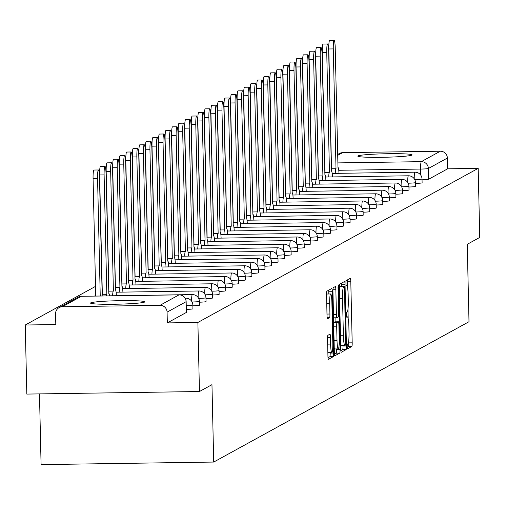 <?xml version="1.0" encoding="UTF-8"?>
<svg xmlns="http://www.w3.org/2000/svg" width="505" height="505" viewBox="0 0 505 505"><rect width="100%" height="100%" fill="white"/><g stroke="black" fill="none" stroke-linecap="round" stroke-linejoin="round"><path stroke-width="0.76" d="M347.131 346.638L347.453 348.873L351.852 346.462A3.415 0.417 89.2 0 0 352.187 342.826L350.792 281.5A3.415 0.417 89.2 0 0 350.331 278.312A3.415 0.417 89.2 0 0 350.306 278.318L345.925 280.723L346.013 285.502L346.6 285.186A10.927 1.332 89.2 0 1 346.689 285.161A10.927 1.332 89.2 0 1 348.166 295.362L348.286 300.469A10.927 1.332 89.2 0 1 347.213 312.096L346.645 312.412L346.411 314.956L346.733 317.184L347.32 316.869A10.927 1.332 89.2 0 1 347.408 316.843A10.927 1.332 89.2 0 1 348.886 327.044L349.005 332.157A10.927 1.332 89.2 0 1 347.932 343.785L347.364 344.094L347.131 346.638M144.6 302.053A27.137 1.736 -1.3 0 0 144.802 301.839A27.137 1.736 -1.3 0 0 119.294 300.683A27.137 1.736 -1.3 0 0 90.742 302.855A27.137 1.736 -1.3 0 0 90.54 303.069A27.137 1.736 -1.3 0 0 116.049 304.225A27.137 1.736 -1.3 0 0 144.6 302.053M411.891 155.117A27.137 1.736 -1.3 0 0 412.086 154.896A27.137 1.736 -1.3 0 0 386.577 153.741A27.137 1.736 -1.3 0 0 358.026 155.912A27.137 1.736 -1.3 0 0 357.83 156.127A27.137 1.736 -1.3 0 0 383.339 157.289A27.137 1.736 -1.3 0 0 411.891 155.117M327.884 335.314A3.415 0.417 89.2 0 0 327.549 338.95L327.941 356.158A3.415 0.417 89.2 0 0 328.401 359.345A3.415 0.417 89.2 0 0 328.427 359.333L333.287 356.663A3.415 0.417 89.2 0 0 333.622 353.027L332.233 291.701A3.415 0.417 89.2 0 0 331.772 288.513A3.415 0.417 89.2 0 0 331.741 288.525L326.88 291.196A3.415 0.417 89.2 0 0 326.546 294.832L327.019 315.612A3.415 0.417 89.2 0 0 327.48 318.8A3.415 0.417 89.2 0 0 327.511 318.794L329.588 317.645A3.415 0.417 89.2 0 0 329.923 314.015L329.689 303.707A9.134 1.111 89.2 0 1 330.655 293.967A9.134 1.111 89.2 0 1 331.892 302.495L332.808 342.87A9.134 1.111 89.2 0 1 331.842 352.61A9.134 1.111 89.2 0 1 330.605 344.082L330.453 337.353A3.415 0.417 89.2 0 0 329.992 334.165A3.415 0.417 89.2 0 0 329.967 334.171L327.884 335.314M478.184 168.361L479.75 237.432L467.245 244.306L469 321.71L213.716 462.056L211.961 384.652L199.456 391.526L197.884 322.455L478.184 168.361L447.626 168.815L447.38 158.052L428.366 168.506A6.956 0.448 178.7 0 1 420.621 169.068L338.767 170.28M340.755 349.113A3.415 0.417 89.2 0 0 341.216 352.301A3.415 0.417 89.2 0 0 341.241 352.288L346.102 349.618A3.415 0.417 89.2 0 0 346.436 345.982L345.048 284.656A3.415 0.417 89.2 0 0 344.587 281.468A3.415 0.417 89.2 0 0 344.555 281.481L339.695 284.151A3.415 0.417 89.2 0 0 339.36 287.787L340.755 349.113M339.695 353.14L334.834 355.81A3.415 0.417 89.2 0 1 334.809 355.823A3.415 0.417 89.2 0 1 334.348 352.635L332.953 291.309A3.415 0.417 89.2 0 1 333.287 287.673L335.37 286.531A3.415 0.417 89.2 0 0 335.37 286.531A3.415 0.417 89.2 0 1 335.857 289.712L336.425 314.583A3.415 0.417 89.2 0 0 336.885 317.771A3.415 0.417 89.2 0 0 336.911 317.759L338.293 317.001A3.415 0.417 89.2 0 0 338.628 313.371L338.041 287.478L338.293 284.927L338.615 287.156L340.029 349.504A3.415 0.417 89.2 0 1 339.695 353.14L336.242 353.191L334.43 354.188M199.456 391.526L26.815 394.083L25.25 325.012L95.527 286.379M39.478 393.9L41.082 464.613L213.716 462.056M197.884 322.455L167.332 322.91L167.086 312.147A6.956 6.893 -118.8 0 0 160.022 305.31L62.311 306.756A6.956 6.893 -118.8 0 0 55.563 313.801L55.809 324.557L25.25 325.012M337.637 154.48L339.41 153.507A6.956 6.893 61.2 0 1 342.605 152.661L440.316 151.216A6.956 6.893 61.2 0 1 447.38 158.052M186.326 309.395A6.956 0.448 -1.3 0 0 192.942 308.801L192.853 304.982A6.956 0.448 178.7 0 1 186.238 305.575M192.872 305.796A6.956 0.448 -1.3 0 0 199.488 305.197L199.406 301.384A6.956 0.448 178.7 0 1 192.102 301.99M199.418 302.198A6.956 0.448 -1.3 0 0 206.04 301.599L205.952 297.78A6.956 0.448 178.7 0 1 198.654 298.392M205.971 298.594A6.956 0.448 -1.3 0 0 212.586 298L212.498 294.181A6.956 0.448 178.7 0 1 205.2 294.794M212.517 294.996A6.956 0.448 -1.3 0 0 219.132 294.402L219.044 290.583A6.956 0.448 178.7 0 1 211.746 291.196M219.063 291.398A6.956 0.448 -1.3 0 0 225.678 290.798L225.596 286.985A6.956 0.448 178.7 0 1 218.299 287.591M225.615 287.8A6.956 0.448 -1.3 0 0 232.231 287.2L232.142 283.381A6.956 0.448 178.7 0 1 224.845 283.993M232.161 284.195A6.956 0.448 -1.3 0 0 238.777 283.602L238.688 279.783A6.956 0.448 178.7 0 1 231.391 280.395M238.707 280.597A6.956 0.448 -1.3 0 0 245.323 280.004L245.241 276.184A6.956 0.448 178.7 0 1 237.937 276.797M245.253 276.999A6.956 0.448 -1.3 0 0 251.875 276.405L251.787 272.586A6.956 0.448 178.7 0 1 244.489 273.192M251.806 273.401A6.956 0.448 -1.3 0 0 258.421 272.801L258.333 268.982A6.956 0.448 178.7 0 1 251.035 269.594M258.352 269.796A6.956 0.448 -1.3 0 0 264.967 269.203L264.879 265.384A6.956 0.448 178.7 0 1 257.582 265.996M264.898 266.198A6.956 0.448 -1.3 0 0 271.513 265.605L271.431 261.786A6.956 0.448 178.7 0 1 264.128 262.398M271.45 262.6A6.956 0.448 -1.3 0 0 278.066 262.007L277.977 258.188A6.956 0.448 178.7 0 1 270.68 258.794M277.996 259.002A6.956 0.448 -1.3 0 0 284.612 258.402L284.523 254.583A6.956 0.448 178.7 0 1 277.226 255.195M284.542 255.397A6.956 0.448 -1.3 0 0 291.158 254.804L291.069 250.985A6.956 0.448 178.7 0 1 283.772 251.597M291.088 251.799A6.956 0.448 -1.3 0 0 297.704 251.206L297.622 247.387A6.956 0.448 178.7 0 1 290.325 247.999M297.641 248.201A6.956 0.448 -1.3 0 0 304.256 247.608L304.168 243.789A6.956 0.448 178.7 0 1 296.871 244.395M304.187 244.603A6.956 0.448 -1.3 0 0 310.802 244.003L310.714 240.184A6.956 0.448 178.7 0 1 303.417 240.797M310.733 240.999A6.956 0.448 -1.3 0 0 317.348 240.405L317.266 236.586A6.956 0.448 178.7 0 1 309.963 237.198M317.279 237.4A6.956 0.448 -1.3 0 0 323.901 236.807L323.812 232.988A6.956 0.448 178.7 0 1 316.515 233.6M323.831 233.802A6.956 0.448 -1.3 0 0 330.447 233.209L330.358 229.39A6.956 0.448 178.7 0 1 323.061 229.996M330.377 230.204A6.956 0.448 -1.3 0 0 336.993 229.605L336.904 225.785A6.956 0.448 178.7 0 1 329.607 226.398M336.923 226.6A6.956 0.448 -1.3 0 0 343.539 226.006L343.457 222.187A6.956 0.448 178.7 0 1 336.16 222.8M343.476 223.002A6.956 0.448 -1.3 0 0 350.091 222.408L350.003 218.589A6.956 0.448 178.7 0 1 342.706 219.202M350.022 219.404A6.956 0.448 -1.3 0 0 356.637 218.81L356.549 214.991A6.956 0.448 178.7 0 1 349.252 215.597M356.568 215.805A6.956 0.448 -1.3 0 0 363.183 215.206L363.101 211.387A6.956 0.448 178.7 0 1 355.798 211.999M363.114 212.201A6.956 0.448 -1.3 0 0 369.736 211.608L369.647 207.789A6.956 0.448 178.7 0 1 362.35 208.401M369.666 208.603A6.956 0.448 -1.3 0 0 376.282 208.009L376.193 204.19A6.956 0.448 178.7 0 1 368.896 204.803M376.212 205.005A6.956 0.448 -1.3 0 0 382.828 204.411L382.74 200.592A6.956 0.448 178.7 0 1 375.442 201.198M382.758 201.407A6.956 0.448 -1.3 0 0 389.374 200.807L389.292 196.988A6.956 0.448 178.7 0 1 381.988 197.6M389.311 197.802A6.956 0.448 -1.3 0 0 395.926 197.209L395.838 193.39A6.956 0.448 178.7 0 1 388.541 194.002M395.857 194.204A6.956 0.448 -1.3 0 0 402.472 193.611L402.384 189.792A6.956 0.448 178.7 0 1 395.087 190.404M402.403 190.606A6.956 0.448 -1.3 0 0 409.018 190.013L408.93 186.193A6.956 0.448 178.7 0 1 401.633 186.799M408.949 187.008A6.956 0.448 -1.3 0 0 415.565 186.408L415.482 182.589A6.956 0.448 178.7 0 1 408.185 183.201M415.501 183.403A6.956 0.448 -1.3 0 0 422.117 182.81L422.028 178.991A6.956 0.448 178.7 0 1 414.731 179.603M167.332 322.91L186.345 312.456A6.956 0.448 -1.3 0 0 186.395 312.399A6.956 0.448 -1.3 0 0 186.339 312.349M447.626 168.815L428.612 179.269A6.956 0.448 178.7 0 1 422.047 179.805M347.465 287.048L347.339 281.55A3.415 0.417 89.2 0 0 347.257 279.991M347.15 347.194L348.399 346.512A3.415 0.417 89.2 0 0 348.734 342.876L348.69 341.026M348.185 318.731L347.97 309.344M341.632 286.531L341.595 284.713A3.415 0.417 89.2 0 0 341.513 283.154M340.837 350.666L342.649 349.668A3.415 0.417 89.2 0 0 342.983 346.039L342.971 345.477M345.54 345.098L344.555 288.721L344.233 286.493L343.615 286.827A10.927 1.332 89.2 0 0 342.541 298.455L343.381 335.251A10.927 1.332 89.2 0 0 344.858 345.452A10.927 1.332 89.2 0 0 344.947 345.426L345.54 345.098M340.799 286.55L344.214 286.499L340.78 286.543M339.404 289.636A10.927 1.332 89.2 0 1 340.162 286.878L340.761 286.55M340.629 343.615A10.927 1.332 89.2 0 0 341.405 345.502A10.927 1.332 89.2 0 0 341.494 345.477L344.77 345.426M335.857 317.784L335.951 321.799M336.564 348.942L336.576 349.561L340.029 349.504M337.012 340.389A9.134 1.111 89.2 0 0 338.249 348.917A9.134 1.111 89.2 0 0 339.215 339.177L338.893 324.955A3.415 0.417 89.2 0 0 338.426 321.767A3.415 0.417 89.2 0 0 338.401 321.773L337.018 322.531A3.415 0.417 89.2 0 0 336.683 326.167L337.012 340.389L334.07 340.433M334.234 347.831A9.134 1.111 89.2 0 0 334.796 348.968L338.249 348.917M335.004 321.824A3.415 0.417 89.2 0 0 334.973 321.818A3.415 0.417 89.2 0 0 334.948 321.824L338.401 321.773L334.973 321.818M333.66 322.531L334.948 321.824M336.242 353.191A3.415 0.417 89.2 0 0 336.576 349.561M327.833 351.524A9.134 1.111 89.2 0 0 328.389 352.66L331.842 352.61M330.655 293.967L327.202 294.017A9.134 1.111 89.2 0 0 326.571 295.81M328.831 293.998L328.78 291.751A3.415 0.417 89.2 0 0 328.698 290.198M328.023 357.71L329.834 356.713A3.415 0.417 89.2 0 0 330.175 353.077L330.163 352.635M331.337 168.904A6.956 0.846 -90.8 0 1 331.457 168.771L335.945 168.702A6.956 0.846 89.2 0 0 335.263 173.373M338.975 173.316A6.956 0.846 89.2 0 0 338.053 167.559A6.956 0.846 89.2 0 0 337.997 167.572L335.219 47.861A8.004 0.972 89.2 0 0 334.133 40.387A8.004 0.972 89.2 0 0 333.287 48.922L336.008 168.67M331.52 168.733L328.799 48.985A8.004 0.972 -90.8 0 1 329.645 40.457L334.133 40.387M324.791 172.508A6.956 0.846 -90.8 0 1 324.904 172.369L329.393 172.306A6.956 0.846 89.2 0 0 328.717 176.971M332.429 176.92A6.956 0.846 89.2 0 0 331.507 171.157A6.956 0.846 89.2 0 0 331.45 171.176L328.673 51.459A8.004 0.972 89.2 0 0 327.587 43.986A8.004 0.972 89.2 0 0 326.741 52.52L329.456 172.268M324.967 172.338L322.253 52.589A8.004 0.972 -90.8 0 1 323.099 44.055L327.587 43.986M318.238 176.106A6.956 0.846 -90.8 0 1 318.358 175.967L322.846 175.904A6.956 0.846 89.2 0 0 322.171 180.575M325.877 180.519A6.956 0.846 89.2 0 0 324.961 174.755A6.956 0.846 89.2 0 0 324.904 174.774L322.121 55.058A8.004 0.972 89.2 0 0 321.041 47.59A8.004 0.972 89.2 0 0 320.195 56.118L322.91 175.866M318.421 175.936L315.707 56.188A8.004 0.972 -90.8 0 1 316.553 47.653L321.041 47.59M311.692 179.704A6.956 0.846 -90.8 0 1 311.812 179.572L316.3 179.502A6.956 0.846 89.2 0 0 315.625 184.173M319.33 184.117A6.956 0.846 89.2 0 0 318.409 178.36A6.956 0.846 89.2 0 0 318.358 178.372L315.575 58.656A8.004 0.972 89.2 0 0 314.489 51.188A8.004 0.972 89.2 0 0 313.643 59.723L316.364 179.471M311.875 179.534L309.155 59.786A8.004 0.972 -90.8 0 1 310.001 51.251L314.489 51.188M305.146 183.302A6.956 0.846 -90.8 0 1 305.26 183.17L309.754 183.1A6.956 0.846 89.2 0 0 309.073 187.772M312.784 187.715A6.956 0.846 89.2 0 0 311.863 181.958A6.956 0.846 89.2 0 0 311.806 181.97L309.028 62.26A8.004 0.972 89.2 0 0 307.943 54.786A8.004 0.972 89.2 0 0 307.097 63.321L309.817 183.069M305.323 183.132L302.609 63.384A8.004 0.972 -90.8 0 1 303.454 54.856L307.943 54.786M298.6 186.907A6.956 0.846 -90.8 0 1 298.714 186.768L303.202 186.705A6.956 0.846 89.2 0 0 302.527 191.37M306.238 191.319A6.956 0.846 89.2 0 0 305.317 185.556A6.956 0.846 89.2 0 0 305.26 185.575L302.482 65.858A8.004 0.972 89.2 0 0 301.397 58.384A8.004 0.972 89.2 0 0 300.551 66.919L303.265 186.667M298.777 186.736L296.063 66.988A8.004 0.972 -90.8 0 1 296.908 58.454L301.397 58.384M292.048 190.505A6.956 0.846 -90.8 0 1 292.168 190.366L296.656 190.303A6.956 0.846 89.2 0 0 295.981 194.974M299.686 194.917A6.956 0.846 89.2 0 0 298.764 189.154A6.956 0.846 89.2 0 0 298.714 189.173L295.93 69.456A8.004 0.972 89.2 0 0 294.851 61.989A8.004 0.972 89.2 0 0 293.998 70.517L296.719 190.265M292.231 190.334L289.51 70.586A8.004 0.972 -90.8 0 1 290.362 62.052L294.851 61.989M285.502 194.103A6.956 0.846 -90.8 0 1 285.622 193.97L290.11 193.901A6.956 0.846 89.2 0 0 289.428 198.572M293.14 198.516A6.956 0.846 89.2 0 0 292.218 192.758A6.956 0.846 89.2 0 0 292.168 192.771L289.384 73.055A8.004 0.972 89.2 0 0 288.298 65.587A8.004 0.972 89.2 0 0 287.452 74.115L290.173 193.869M285.685 193.933L282.964 74.184A8.004 0.972 -90.8 0 1 283.81 65.65L288.298 65.587M278.956 197.701A6.956 0.846 -90.8 0 1 279.069 197.569L283.558 197.499A6.956 0.846 89.2 0 0 282.882 202.17M286.594 202.114A6.956 0.846 89.2 0 0 285.672 196.357A6.956 0.846 89.2 0 0 285.615 196.369L282.838 76.659A8.004 0.972 89.2 0 0 281.752 69.185A8.004 0.972 89.2 0 0 280.906 77.719L283.621 197.468M279.132 197.531L276.418 77.783A8.004 0.972 -90.8 0 1 277.264 69.254L281.752 69.185M272.403 201.306A6.956 0.846 -90.8 0 1 272.523 201.167L277.011 201.104A6.956 0.846 89.2 0 0 276.336 205.769M280.048 205.718A6.956 0.846 89.2 0 0 279.126 199.955A6.956 0.846 89.2 0 0 279.069 199.974L276.292 80.257A8.004 0.972 89.2 0 0 275.206 72.783A8.004 0.972 89.2 0 0 274.36 81.318L277.075 201.066M272.586 201.135L269.872 81.387A8.004 0.972 -90.8 0 1 270.718 72.853L275.206 72.783M265.857 204.904A6.956 0.846 -90.8 0 1 265.977 204.765L270.465 204.702A6.956 0.846 89.2 0 0 269.79 209.373M273.495 209.316A6.956 0.846 89.2 0 0 272.574 203.553A6.956 0.846 89.2 0 0 272.523 203.572L269.739 83.855A8.004 0.972 89.2 0 0 268.66 76.388A8.004 0.972 89.2 0 0 267.808 84.916L270.529 204.664M266.04 204.733L263.32 84.985A8.004 0.972 -90.8 0 1 264.166 76.451L268.66 76.388M259.311 208.502A6.956 0.846 -90.8 0 1 259.431 208.369L263.919 208.3A6.956 0.846 89.2 0 0 263.238 212.971M266.949 212.914A6.956 0.846 89.2 0 0 266.028 207.157A6.956 0.846 89.2 0 0 265.971 207.17L263.193 87.453A8.004 0.972 89.2 0 0 262.108 79.986A8.004 0.972 89.2 0 0 261.262 88.514L263.982 208.268M259.494 208.331L256.774 88.583A8.004 0.972 -90.8 0 1 257.619 80.049L262.108 79.986M252.765 212.1A6.956 0.846 -90.8 0 1 252.879 211.967L257.367 211.898A6.956 0.846 89.2 0 0 256.691 216.569M260.403 216.512A6.956 0.846 89.2 0 0 259.482 210.755A6.956 0.846 89.2 0 0 259.425 210.768L256.647 91.058A8.004 0.972 89.2 0 0 255.562 83.584A8.004 0.972 89.2 0 0 254.716 92.118L257.43 211.866M252.942 211.93L250.227 92.181A8.004 0.972 -90.8 0 1 251.073 83.653L255.562 83.584M246.213 215.704A6.956 0.846 -90.8 0 1 246.333 215.566L250.821 215.502A6.956 0.846 89.2 0 0 250.145 220.167M253.851 220.117A6.956 0.846 89.2 0 0 252.929 214.354A6.956 0.846 89.2 0 0 252.879 214.373L250.095 94.656A8.004 0.972 89.2 0 0 249.016 87.182A8.004 0.972 89.2 0 0 248.17 95.716L250.884 215.465M246.396 215.534L243.675 95.786A8.004 0.972 -90.8 0 1 244.527 87.251L249.016 87.182M239.667 219.303A6.956 0.846 -90.8 0 1 239.787 219.164L244.275 219.101A6.956 0.846 89.2 0 0 243.593 223.772M247.305 223.715A6.956 0.846 89.2 0 0 246.383 217.952A6.956 0.846 89.2 0 0 246.333 217.971L243.549 98.254A8.004 0.972 89.2 0 0 242.463 90.786A8.004 0.972 89.2 0 0 241.617 99.315L244.338 219.063M239.85 219.132L237.129 99.384A8.004 0.972 -90.8 0 1 237.975 90.849L242.463 90.786M233.121 222.901A6.956 0.846 -90.8 0 1 233.234 222.768L237.722 222.699A6.956 0.846 89.2 0 0 237.047 227.37M240.759 227.313A6.956 0.846 89.2 0 0 239.837 221.556A6.956 0.846 89.2 0 0 239.78 221.569L237.003 101.852A8.004 0.972 89.2 0 0 235.917 94.385A8.004 0.972 89.2 0 0 235.071 102.913L237.786 222.667M233.297 222.73L230.583 102.982A8.004 0.972 -90.8 0 1 231.429 94.448L235.917 94.385M226.575 226.499A6.956 0.846 -90.8 0 1 226.688 226.366L231.176 226.297A6.956 0.846 89.2 0 0 230.501 230.968M234.213 230.911A6.956 0.846 89.2 0 0 233.291 225.154A6.956 0.846 89.2 0 0 233.234 225.167L230.457 105.457A8.004 0.972 89.2 0 0 229.371 97.983A8.004 0.972 89.2 0 0 228.525 106.517L231.239 226.265M226.751 226.328L224.037 106.58A8.004 0.972 -90.8 0 1 224.883 98.052L229.371 97.983M220.022 230.103A6.956 0.846 -90.8 0 1 220.142 229.964L224.63 229.901A6.956 0.846 89.2 0 0 223.955 234.566M227.66 234.516A6.956 0.846 89.2 0 0 226.739 228.752A6.956 0.846 89.2 0 0 226.688 228.771L223.904 109.055A8.004 0.972 89.2 0 0 222.825 101.581A8.004 0.972 89.2 0 0 221.973 110.115L224.693 229.863M220.205 229.933L217.485 110.185A8.004 0.972 -90.8 0 1 218.337 101.65L222.825 101.581M213.476 233.701A6.956 0.846 -90.8 0 1 213.596 233.562L218.084 233.499A6.956 0.846 89.2 0 0 217.402 238.171M221.114 238.114A6.956 0.846 89.2 0 0 220.193 232.35A6.956 0.846 89.2 0 0 220.136 232.369L217.358 112.653A8.004 0.972 89.2 0 0 216.273 105.185A8.004 0.972 89.2 0 0 215.427 113.713L218.147 233.461M213.659 233.531L210.939 113.783A8.004 0.972 -90.8 0 1 211.784 105.248L216.273 105.185M206.93 237.299A6.956 0.846 -90.8 0 1 207.044 237.167L211.532 237.097A6.956 0.846 89.2 0 0 210.856 241.769M214.568 241.712A6.956 0.846 89.2 0 0 213.647 235.955A6.956 0.846 89.2 0 0 213.59 235.968L210.812 116.251A8.004 0.972 89.2 0 0 209.726 108.783A8.004 0.972 89.2 0 0 208.881 117.311L211.595 237.066M207.107 237.129L204.392 117.381A8.004 0.972 -90.8 0 1 205.238 108.846L209.726 108.783M200.378 240.898A6.956 0.846 -90.8 0 1 200.498 240.765L204.986 240.696A6.956 0.846 89.2 0 0 204.31 245.367M208.016 245.31A6.956 0.846 89.2 0 0 207.1 239.553A6.956 0.846 89.2 0 0 207.044 239.566L204.26 119.855A8.004 0.972 89.2 0 0 203.18 112.381A8.004 0.972 89.2 0 0 202.335 120.916L205.049 240.664M200.561 240.727L197.846 120.979A8.004 0.972 -90.8 0 1 198.692 112.451L203.18 112.381M193.832 244.502A6.956 0.846 -90.8 0 1 193.952 244.363L198.44 244.3A6.956 0.846 89.2 0 0 197.764 248.965M201.47 248.914A6.956 0.846 89.2 0 0 200.548 243.151A6.956 0.846 89.2 0 0 200.498 243.17L197.714 123.454A8.004 0.972 89.2 0 0 196.628 115.98A8.004 0.972 89.2 0 0 195.782 124.514L198.503 244.262M194.015 244.332L191.294 124.584A8.004 0.972 -90.8 0 1 192.14 116.049L196.628 115.98M187.286 248.1A6.956 0.846 -90.8 0 1 187.399 247.961L191.894 247.898A6.956 0.846 89.2 0 0 191.212 252.569M194.924 252.513A6.956 0.846 89.2 0 0 194.002 246.749A6.956 0.846 89.2 0 0 193.945 246.768L191.168 127.052A8.004 0.972 89.2 0 0 190.082 119.584A8.004 0.972 89.2 0 0 189.236 128.112L191.957 247.86M187.462 247.93L184.748 128.182A8.004 0.972 -90.8 0 1 185.594 119.647L190.082 119.584M180.739 251.698A6.956 0.846 -90.8 0 1 180.853 251.566L185.341 251.496A6.956 0.846 89.2 0 0 184.666 256.168M188.378 256.111A6.956 0.846 89.2 0 0 187.456 250.354A6.956 0.846 89.2 0 0 187.399 250.366L184.622 130.65A8.004 0.972 89.2 0 0 183.536 123.182A8.004 0.972 89.2 0 0 182.69 131.71L185.404 251.465M180.916 251.528L178.202 131.78A8.004 0.972 -90.8 0 1 179.048 123.245L183.536 123.182M174.187 255.296A6.956 0.846 -90.8 0 1 174.307 255.164L178.795 255.094A6.956 0.846 89.2 0 0 178.12 259.766M181.825 259.709A6.956 0.846 89.2 0 0 180.904 253.952A6.956 0.846 89.2 0 0 180.853 253.964L178.069 134.254A8.004 0.972 89.2 0 0 176.99 126.78A8.004 0.972 89.2 0 0 176.138 135.315L178.858 255.063M174.37 255.126L171.65 135.378A8.004 0.972 -90.8 0 1 172.502 126.85L176.99 126.78M167.641 258.901A6.956 0.846 -90.8 0 1 167.761 258.762L172.249 258.699A6.956 0.846 89.2 0 0 171.567 263.364M175.279 263.313A6.956 0.846 89.2 0 0 174.358 257.55A6.956 0.846 89.2 0 0 174.307 257.569L171.523 137.852A8.004 0.972 89.2 0 0 170.438 130.378A8.004 0.972 89.2 0 0 169.592 138.913L172.312 258.661M167.824 258.73L165.103 138.982A8.004 0.972 -90.8 0 1 165.949 130.448L170.438 130.378M161.095 262.499A6.956 0.846 -90.8 0 1 161.209 262.36L165.697 262.297A6.956 0.846 89.2 0 0 165.021 266.968M168.733 266.911A6.956 0.846 89.2 0 0 167.811 261.148A6.956 0.846 89.2 0 0 167.755 261.167L164.977 141.451A8.004 0.972 89.2 0 0 163.891 133.983A8.004 0.972 89.2 0 0 163.046 142.511L165.76 262.259M161.272 262.329L158.557 142.58A8.004 0.972 -90.8 0 1 159.403 134.046L163.891 133.983M154.543 266.097A6.956 0.846 -90.8 0 1 154.663 265.965L159.151 265.895A6.956 0.846 89.2 0 0 158.475 270.566M162.187 270.51A6.956 0.846 89.2 0 0 161.265 264.753A6.956 0.846 89.2 0 0 161.209 264.765L158.431 145.049A8.004 0.972 89.2 0 0 157.345 137.581A8.004 0.972 89.2 0 0 156.499 146.109L159.214 265.864M154.726 265.927L152.011 146.179A8.004 0.972 -90.8 0 1 152.857 137.644L157.345 137.581M147.997 269.695A6.956 0.846 -90.8 0 1 148.116 269.563L152.605 269.493A6.956 0.846 89.2 0 0 151.929 274.164M155.635 274.108A6.956 0.846 89.2 0 0 154.713 268.351A6.956 0.846 89.2 0 0 154.663 268.363L151.879 148.653A8.004 0.972 89.2 0 0 150.799 141.179A8.004 0.972 89.2 0 0 149.947 149.714L152.668 269.462M148.18 269.525L145.459 149.777A8.004 0.972 -90.8 0 1 146.305 141.248L150.799 141.179M141.451 273.3A6.956 0.846 -90.8 0 1 141.57 273.161L146.059 273.098A6.956 0.846 89.2 0 0 145.377 277.763M149.089 277.712A6.956 0.846 89.2 0 0 148.167 271.949A6.956 0.846 89.2 0 0 148.11 271.968L145.333 152.251A8.004 0.972 89.2 0 0 144.247 144.777A8.004 0.972 89.2 0 0 143.401 153.312L146.122 273.06M141.634 273.129L138.913 153.381A8.004 0.972 -90.8 0 1 139.759 144.847L144.247 144.777M134.904 276.898A6.956 0.846 -90.8 0 1 135.018 276.759L139.506 276.696A6.956 0.846 89.2 0 0 138.831 281.367M142.543 281.31A6.956 0.846 89.2 0 0 141.621 275.547A6.956 0.846 89.2 0 0 141.564 275.566L138.787 155.849A8.004 0.972 89.2 0 0 137.701 148.382A8.004 0.972 89.2 0 0 136.855 156.91L139.569 276.658M135.081 276.727L132.367 156.979A8.004 0.972 -90.8 0 1 133.213 148.445L137.701 148.382M128.352 280.496A6.956 0.846 -90.8 0 1 128.472 280.363L132.96 280.294A6.956 0.846 89.2 0 0 132.285 284.965M135.99 284.908A6.956 0.846 89.2 0 0 135.069 279.151A6.956 0.846 89.2 0 0 135.018 279.164L132.234 159.447A8.004 0.972 89.2 0 0 131.155 151.98A8.004 0.972 89.2 0 0 130.309 160.508L133.023 280.262M128.535 280.325L125.814 160.577A8.004 0.972 -90.8 0 1 126.667 152.043L131.155 151.98M121.806 284.094A6.956 0.846 -90.8 0 1 121.926 283.962L126.414 283.892A6.956 0.846 89.2 0 0 125.739 288.563M129.444 288.507A6.956 0.846 89.2 0 0 128.522 282.75A6.956 0.846 89.2 0 0 128.472 282.762L125.688 163.052A8.004 0.972 89.2 0 0 124.602 155.578A8.004 0.972 89.2 0 0 123.757 164.112L126.477 283.861M121.989 283.924L119.268 164.175A8.004 0.972 -90.8 0 1 120.114 155.647L124.602 155.578M115.26 287.698A6.956 0.846 -90.8 0 1 115.374 287.56L119.862 287.496A6.956 0.846 89.2 0 0 119.186 292.161M122.898 292.111A6.956 0.846 89.2 0 0 121.976 286.348A6.956 0.846 89.2 0 0 121.92 286.367L119.142 166.65A8.004 0.972 89.2 0 0 118.056 159.176A8.004 0.972 89.2 0 0 117.21 167.71L119.925 287.459M115.437 287.528L112.722 167.78A8.004 0.972 -90.8 0 1 113.568 159.245L118.056 159.176M108.714 291.297A6.956 0.846 -90.8 0 1 108.828 291.158L113.316 291.095A6.956 0.846 89.2 0 0 112.64 295.766M116.352 295.709A6.956 0.846 89.2 0 0 115.43 289.946A6.956 0.846 89.2 0 0 115.374 289.965L112.596 170.248A8.004 0.972 89.2 0 0 111.51 162.78A8.004 0.972 89.2 0 0 110.664 171.309L113.379 291.057M108.891 291.126L106.176 171.378A8.004 0.972 -90.8 0 1 107.022 162.844L111.51 162.78M102.162 294.895A6.956 0.846 -90.8 0 1 102.281 294.762L106.77 294.693A6.956 0.846 89.2 0 0 106.359 295.917M109.547 295.867A6.956 0.846 89.2 0 0 108.878 293.55A6.956 0.846 89.2 0 0 108.828 293.563L106.044 173.846A8.004 0.972 89.2 0 0 104.964 166.379A8.004 0.972 89.2 0 0 104.112 174.907L106.833 294.661M102.345 294.724L99.624 174.976A8.004 0.972 -90.8 0 1 100.476 166.442L104.964 166.379M102.187 295.981L99.498 177.451A8.004 0.972 89.2 0 0 98.412 169.977A8.004 0.972 89.2 0 0 97.566 178.511L100.236 296.006M95.742 296.075L93.078 178.574A8.004 0.972 -90.8 0 1 93.924 170.046L98.412 169.977M160.022 305.31L179.035 294.857L81.324 296.302L62.311 306.756M420.76 175.14L420.621 169.068A6.956 0.846 89.2 0 1 421.303 161.663L440.316 151.216M337.832 162.9L421.303 161.663A6.956 6.893 61.2 0 1 428.366 168.506L428.612 179.269M342.605 152.661L337.662 155.382M414.22 178.751A6.956 0.846 -90.8 0 1 414.914 172.205A6.956 0.846 -90.8 0 1 414.971 172.192A6.956 6.956 0 0 1 422.028 178.991M407.674 182.349A6.956 0.846 -90.8 0 1 408.368 175.809A6.956 0.846 -90.8 0 1 408.419 175.791A6.956 6.956 0 0 1 415.482 182.589M401.122 185.954A6.956 0.846 -90.8 0 1 401.822 179.408A6.956 0.846 -90.8 0 1 401.873 179.395A6.956 6.956 0 0 1 408.93 186.193M394.575 189.552A6.956 0.846 -90.8 0 1 395.27 183.006A6.956 0.846 -90.8 0 1 395.327 182.993A6.956 6.956 0 0 1 402.384 189.792M388.029 193.15A6.956 0.846 -90.8 0 1 388.724 186.604A6.956 0.846 -90.8 0 1 388.781 186.591A6.956 6.956 0 0 1 395.838 193.39M381.483 196.748A6.956 0.846 -90.8 0 1 382.178 190.208A6.956 0.846 -90.8 0 1 382.228 190.189A6.956 6.956 0 0 1 389.292 196.988M374.931 200.352A6.956 0.846 -90.8 0 1 375.625 193.806A6.956 0.846 -90.8 0 1 375.682 193.794A6.956 6.956 0 0 1 382.74 200.592M368.385 203.951A6.956 0.846 -90.8 0 1 369.079 197.405A6.956 0.846 -90.8 0 1 369.136 197.392A6.956 6.956 0 0 1 376.193 204.19M361.839 207.549A6.956 0.846 -90.8 0 1 362.533 201.003A6.956 0.846 -90.8 0 1 362.584 200.99A6.956 6.956 0 0 1 369.647 207.789M355.286 211.147A6.956 0.846 -90.8 0 1 355.987 204.607A6.956 0.846 -90.8 0 1 356.038 204.588A6.956 6.956 0 0 1 363.101 211.387M348.74 214.751A6.956 0.846 -90.8 0 1 349.435 208.205A6.956 0.846 -90.8 0 1 349.492 208.193A6.956 6.956 0 0 1 356.549 214.991M342.194 218.349A6.956 0.846 -90.8 0 1 342.889 211.803A6.956 0.846 -90.8 0 1 342.945 211.791A6.956 6.956 0 0 1 350.003 218.589M335.648 221.948A6.956 0.846 -90.8 0 1 336.343 215.401A6.956 0.846 -90.8 0 1 336.393 215.389A6.956 6.956 0 0 1 343.457 222.187M329.096 225.546A6.956 0.846 -90.8 0 1 329.79 219.006A6.956 0.846 -90.8 0 1 329.847 218.987A6.956 6.956 0 0 1 336.904 225.785M322.55 229.15A6.956 0.846 -90.8 0 1 323.244 222.604A6.956 0.846 -90.8 0 1 323.301 222.591A6.956 6.956 0 0 1 330.358 229.39M316.004 232.748A6.956 0.846 -90.8 0 1 316.698 226.202A6.956 0.846 -90.8 0 1 316.755 226.189A6.956 6.956 0 0 1 323.812 232.988M309.458 236.346A6.956 0.846 -90.8 0 1 310.152 229.8A6.956 0.846 -90.8 0 1 310.203 229.788A6.956 6.956 0 0 1 317.266 236.586M302.905 239.944A6.956 0.846 -90.8 0 1 303.6 233.405A6.956 0.846 -90.8 0 1 303.656 233.386A6.956 6.956 0 0 1 310.714 240.184M296.359 243.549A6.956 0.846 -90.8 0 1 297.054 237.003A6.956 0.846 -90.8 0 1 297.11 236.99A6.956 6.956 0 0 1 304.168 243.789M289.813 247.147A6.956 0.846 -90.8 0 1 290.508 240.601A6.956 0.846 -90.8 0 1 290.558 240.588A6.956 6.956 0 0 1 297.622 247.387M283.261 250.745A6.956 0.846 -90.8 0 1 283.962 244.199A6.956 0.846 -90.8 0 1 284.012 244.186A6.956 6.956 0 0 1 291.069 250.985M276.715 254.343A6.956 0.846 -90.8 0 1 277.409 247.803A6.956 0.846 -90.8 0 1 277.466 247.785A6.956 6.956 0 0 1 284.523 254.583M270.169 257.948A6.956 0.846 -90.8 0 1 270.863 251.402A6.956 0.846 -90.8 0 1 270.92 251.389A6.956 6.956 0 0 1 277.977 258.188M263.623 261.546A6.956 0.846 -90.8 0 1 264.317 255A6.956 0.846 -90.8 0 1 264.368 254.987A6.956 6.956 0 0 1 271.431 261.786M257.07 265.144A6.956 0.846 -90.8 0 1 257.765 258.598A6.956 0.846 -90.8 0 1 257.821 258.585A6.956 6.956 0 0 1 264.879 265.384M250.524 268.742A6.956 0.846 -90.8 0 1 251.219 262.202A6.956 0.846 -90.8 0 1 251.275 262.183A6.956 6.956 0 0 1 258.333 268.982M243.978 272.346A6.956 0.846 -90.8 0 1 244.673 265.8A6.956 0.846 -90.8 0 1 244.723 265.788A6.956 6.956 0 0 1 251.787 272.586M237.426 275.945A6.956 0.846 -90.8 0 1 238.126 269.399A6.956 0.846 -90.8 0 1 238.177 269.386A6.956 6.956 0 0 1 245.241 276.184M230.88 279.543A6.956 0.846 -90.8 0 1 231.574 272.997A6.956 0.846 -90.8 0 1 231.631 272.984A6.956 6.956 0 0 1 238.688 279.783M224.334 283.141A6.956 0.846 -90.8 0 1 225.028 276.601A6.956 0.846 -90.8 0 1 225.085 276.582A6.956 6.956 0 0 1 232.142 283.381M217.788 286.745A6.956 0.846 -90.8 0 1 218.482 280.199A6.956 0.846 -90.8 0 1 218.532 280.187A6.956 6.956 0 0 1 225.596 286.985M211.235 290.343A6.956 0.846 -90.8 0 1 211.93 283.797A6.956 0.846 -90.8 0 1 211.986 283.785A6.956 6.956 0 0 1 219.044 290.583M204.689 293.942A6.956 0.846 -90.8 0 1 205.383 287.395A6.956 0.846 -90.8 0 1 205.44 287.383A6.956 6.956 0 0 1 212.498 294.181M198.143 297.54A6.956 0.846 -90.8 0 1 198.837 291A6.956 0.846 -90.8 0 1 198.894 290.981A6.956 6.956 0 0 1 205.952 297.78M191.597 301.144A6.956 0.846 -90.8 0 1 192.291 294.598A6.956 0.846 -90.8 0 1 192.342 294.585A6.956 6.956 0 0 1 199.406 301.384M94.523 296.094A6.956 0.846 -90.8 0 1 94.58 296.044A6.956 0.846 89.2 0 1 94.631 296.031A6.956 6.956 0 0 0 93.715 296.107M94.688 296.044A6.956 0.846 89.2 0 0 94.631 296.031L95.742 296.012M185.461 298.777A6.956 0.846 -90.8 0 1 185.739 298.196A6.956 0.846 -90.8 0 1 185.796 298.184A6.956 6.956 0 0 1 192.853 304.982M186.345 312.456L186.099 301.693L167.086 312.147M186.395 312.399L186.149 301.636A6.956 0.448 178.7 0 1 186.099 301.693A6.956 6.893 61.2 0 0 179.035 294.857A6.956 0.846 -90.8 0 1 179.092 294.838A6.956 0.846 -90.8 0 1 179.149 294.857M186.149 301.636A6.956 6.956 0 0 0 179.092 294.838L81.381 296.29A6.956 6.956 0 0 0 78.13 297.148A6.956 6.893 -118.8 0 1 81.324 296.302A6.956 0.846 -90.8 0 1 81.381 296.29A6.956 0.846 -90.8 0 1 81.431 296.302M346.588 316.881L347.32 316.869M345.868 285.192L346.6 285.186M347.339 281.55L350.792 281.5M348.734 342.876L352.187 342.826M348.399 346.512L351.852 346.462M341.595 284.713L345.048 284.656M342.983 346.039L346.436 345.982M342.649 349.668L346.102 349.618M340.162 286.878L343.615 286.827M339.606 298.499L342.541 298.455M340.439 335.295L343.381 335.251M332.965 289.75L335.857 289.712M333.483 314.621L336.425 314.583M336.885 317.771L333.559 317.815L336.86 317.765M338.034 287.168L338.615 287.156M333.666 322.581L337.018 322.531M333.748 326.211L336.683 326.167M327.556 337.397L330.453 337.353M327.669 344.126L330.605 344.082M326.748 303.751L329.689 303.707M326.981 314.059L329.923 314.015M327.158 317.683L329.588 317.645M328.78 291.751L332.233 291.701M330.175 353.077L333.622 353.027M329.834 356.713L333.287 356.663M331.457 168.771L335.945 168.702M328.799 48.985L333.287 48.922M324.904 172.369L329.393 172.306M322.253 52.589L326.741 52.52M318.358 175.967L322.846 175.904M315.707 56.188L320.195 56.118M311.812 179.572L316.3 179.502M309.155 59.786L313.643 59.723M305.26 183.17L309.754 183.1M302.609 63.384L307.097 63.321M298.714 186.768L303.202 186.705M296.063 66.988L300.551 66.919M292.168 190.366L296.656 190.303M289.51 70.586L293.998 70.517M285.622 193.97L290.11 193.901M282.964 74.184L287.452 74.115M279.069 197.569L283.558 197.499M276.418 77.783L280.906 77.719M272.523 201.167L277.011 201.104M269.872 81.387L274.36 81.318M265.977 204.765L270.465 204.702M263.32 84.985L267.808 84.916M259.431 208.369L263.919 208.3M256.774 88.583L261.262 88.514M252.879 211.967L257.367 211.898M250.227 92.181L254.716 92.118M246.333 215.566L250.821 215.502M243.675 95.786L248.17 95.716M239.787 219.164L244.275 219.101M237.129 99.384L241.617 99.315M233.234 222.768L237.722 222.699M230.583 102.982L235.071 102.913M226.688 226.366L231.176 226.297M224.037 106.58L228.525 106.517M220.142 229.964L224.63 229.901M217.485 110.185L221.973 110.115M213.596 233.562L218.084 233.499M210.939 113.783L215.427 113.713M207.044 237.167L211.532 237.097M204.392 117.381L208.881 117.311M200.498 240.765L204.986 240.696M197.846 120.979L202.335 120.916M193.952 244.363L198.44 244.3M191.294 124.584L195.782 124.514M187.399 247.961L191.894 247.898M184.748 128.182L189.236 128.112M180.853 251.566L185.341 251.496M178.202 131.78L182.69 131.71M174.307 255.164L178.795 255.094M171.65 135.378L176.138 135.315M167.761 258.762L172.249 258.699M165.103 138.982L169.592 138.913M161.209 262.36L165.697 262.297M158.557 142.58L163.046 142.511M154.663 265.965L159.151 265.895M152.011 146.179L156.499 146.109M148.116 269.563L152.605 269.493M145.459 149.777L149.947 149.714M141.57 273.161L146.059 273.098M138.913 153.381L143.401 153.312M135.018 276.759L139.506 276.696M132.367 156.979L136.855 156.91M128.472 280.363L132.96 280.294M125.814 160.577L130.309 160.508M121.926 283.962L126.414 283.892M119.268 164.175L123.757 164.112M115.374 287.56L119.862 287.496M112.722 167.78L117.21 167.71M108.828 291.158L113.316 291.095M106.176 171.378L110.664 171.309M102.281 294.762L106.77 294.693M99.624 174.976L104.112 174.907M93.078 178.574L97.566 178.511M332.164 173.417L414.971 172.192M325.618 177.021L408.419 175.791M319.072 180.62L401.873 179.395M312.526 184.218L395.327 182.993M305.973 187.816L388.781 186.591M299.427 191.42L382.228 190.189M292.881 195.018L375.682 193.794M286.329 198.616L369.136 197.392M279.783 202.215L362.584 200.99M273.237 205.819L356.038 204.588M266.69 209.417L349.492 208.193M260.138 213.015L342.945 211.791M253.592 216.613L336.393 215.389M247.046 220.218L329.847 218.987M240.5 223.816L323.301 222.591M233.948 227.414L316.755 226.189M227.401 231.012L310.203 229.788M220.855 234.617L303.656 233.386M214.303 238.215L297.11 236.99M207.757 241.813L290.558 240.588M201.211 245.411L284.012 244.186M194.665 249.016L277.466 247.785M188.112 252.614L270.92 251.389M181.566 256.212L264.368 254.987M175.02 259.81L257.821 258.585M168.468 263.414L251.275 262.183M161.922 267.012L244.723 265.788M155.376 270.611L238.177 269.386M148.83 274.209L231.631 272.984M142.277 277.813L225.085 276.582M135.731 281.411L218.532 280.187M129.185 285.009L211.986 283.785M122.639 288.607L205.44 287.383M95.723 295.198A6.956 6.956 0 0 0 95.193 296.018M116.087 292.212L198.894 290.981M109.541 295.81L192.342 294.585M185.146 298.19L185.796 298.184M78.13 297.148L59.117 307.602M346.581 316.856L347.408 316.843M345.862 285.173L346.689 285.161M341.405 345.502L344.858 345.452"/></g></svg>
